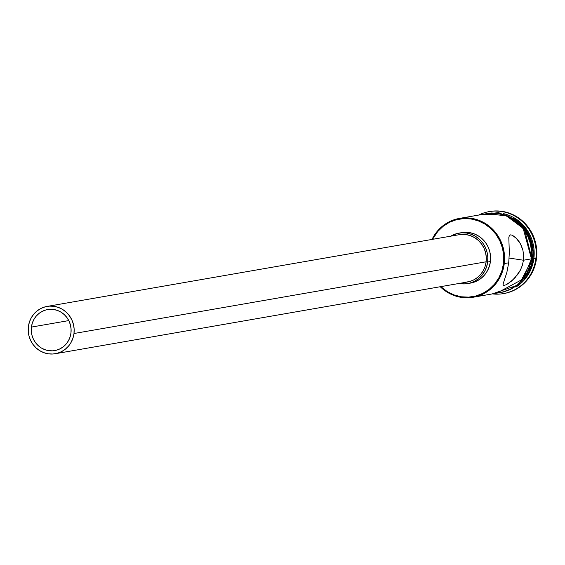 <?xml version="1.0" encoding="UTF-8"?>
<svg xmlns="http://www.w3.org/2000/svg" width="565" height="565" viewBox="0 0 565 565"><rect width="100%" height="100%" fill="white"/><g stroke="black" fill="none" stroke-linecap="round" stroke-linejoin="round"><path stroke-width="0.85" d="M504.284 263.565A40.016 38.265 -99.9 0 0 477.474 219.792A40.016 38.265 -99.9 0 0 432.013 239.426A40.016 38.265 80.1 0 1 459.43 218.415A40.016 38.265 80.1 0 1 504.284 263.565L508.712 262.796L509.326 252.626L508.818 237.597L509.298 235.704L510.442 234.878L512.257 235.188L517.017 238.917L519.383 242.032L521.417 245.853L522.908 250.267L523.635 255.133L523.465 260.232L522.364 265.303L520.436 270.042L514.92 277.923L508.733 283.242L506.063 284.795L503.5 285.509L503.012 284.216L506.861 272.394L508.712 262.796L504.284 263.565A40.016 38.265 80.1 0 1 473.145 297.254A40.016 38.265 80.1 0 1 440.248 286.73A40.016 38.265 -99.9 0 0 479.332 295.608A40.016 38.265 -99.9 0 0 504.284 263.565L503.493 263.509L504.284 263.565M432.585 239.327A39.373 37.65 80.1 0 1 477.326 220.505A39.373 37.65 80.1 0 1 503.493 263.509L503.719 255.811L502.504 248.183L499.884 240.937L495.971 234.341L490.907 228.641L484.89 224.072L478.152 220.795L470.949 218.952L463.561 218.599L456.273 219.75L449.359 222.37L443.094 226.353L437.706 231.551L432.585 239.327M31.428 327.086L68.782 320.588L31.428 327.086L32.311 323.131L33.914 319.444L36.181 316.167L39.027 313.42L42.34 311.315L45.991 309.931L49.847 309.316L53.753 309.507L57.552 310.482L61.119 312.212L64.297 314.627L66.974 317.636L69.043 321.125L70.42 324.953L71.07 328.985L70.95 333.053A20.806 19.895 80.1 0 1 54.756 350.568A20.806 19.895 80.1 0 1 31.428 327.086A20.806 19.895 80.1 0 1 47.622 309.571A20.806 19.895 80.1 0 1 70.95 333.053L70.067 337.008L68.464 340.695L66.197 343.972L63.351 346.719L60.038 348.824L56.38 350.208L52.531 350.823L48.625 350.632L44.819 349.657L41.259 347.927L38.081 345.512L35.404 342.503L33.335 339.014L31.951 335.186L31.308 331.154L31.428 327.086M459.119 234.715L466.295 234.616L470.68 235.746L474.791 237.738L478.463 240.528L481.55 244.002L483.937 248.021L485.533 252.442L486.274 257.089L486.133 261.786A24.005 22.96 -99.9 0 0 459.218 234.694L47.072 306.421A24.005 22.96 80.1 0 1 73.987 333.512L486.133 261.786L485.123 266.348L483.273 270.607L480.653 274.392L477.368 277.556L473.548 279.986L469.331 281.589L464.889 282.288M55.306 353.725L467.453 281.999A24.005 22.96 -99.9 0 0 486.133 261.786L73.987 333.512A24.005 22.96 80.1 0 1 55.306 353.725A24.005 22.96 80.1 0 1 28.391 326.627A24.005 22.96 80.1 0 1 47.072 306.421M461.598 232.653L469.254 232.554L473.936 233.755L478.322 235.888L482.235 238.861L485.526 242.562L488.075 246.856L489.777 251.573L490.568 256.524L490.42 261.538A25.609 24.493 -99.9 0 0 461.711 232.639L458.95 233.119A25.609 24.493 80.1 0 1 487.659 262.019L490.42 261.538L489.339 266.405L487.362 270.946L484.572 274.978L481.069 278.361L476.994 280.946L472.495 282.655L469.105 283.291M467.728 283.574A25.609 24.493 80.1 0 1 459.055 283.461L464.988 283.884L469.734 283.136L474.226 281.434L478.301 278.842L481.804 275.459L484.601 271.426L486.571 266.885L487.659 262.019A25.609 24.493 80.1 0 1 467.728 283.574L470.497 283.093A25.609 24.493 -99.9 0 0 490.42 261.538L487.659 262.019L487.807 257.011L487.009 252.054L485.307 247.336L482.764 243.042L479.466 239.341L475.553 236.368L471.175 234.235L466.492 233.034L461.683 232.808L456.944 233.557L450.828 236.156A25.609 24.493 80.1 0 1 458.95 233.119M504.128 285.502L503.118 285.297L503.012 284.216L506.861 272.394L508.712 262.796L509.326 252.626L508.818 237.597L509.298 235.704L510.442 234.878L512.257 235.188L515.781 237.646L520.464 243.861L522.908 250.267L523.635 255.133L523.465 260.232L531.305 258.869L523.465 260.232L509.157 258.071L523.465 260.232L522.364 265.303L520.436 270.042L517.879 274.286L511.791 280.925L506.063 284.795L503.5 285.509M489.671 211.522L494.304 210.985L502.116 211.359L509.722 213.316L516.848 216.769L523.204 221.607L528.558 227.624L532.696 234.595L535.465 242.258L536.75 250.316L536.51 258.452L533.883 258.417A40.016 38.265 80.1 0 1 515.887 287.077A40.016 38.265 -99.9 0 0 533.883 258.417A40.016 38.265 -99.9 0 0 503.09 213.549A40.016 38.265 80.1 0 1 533.883 258.417L532.965 258.579A40.016 38.265 -99.9 0 0 513.486 218.161A40.016 38.265 80.1 0 1 532.965 258.579L535.867 258.565A41.612 39.797 -99.9 0 0 519.962 219.503A41.612 39.797 -99.9 0 0 479.699 214.58A41.612 39.797 80.1 0 1 489.212 211.607A41.612 39.797 80.1 0 1 535.867 258.565L536.51 258.452A41.612 39.797 -99.9 0 0 489.855 211.494A41.612 39.797 -99.9 0 0 489.537 211.55M495.886 293.037L503.295 291.865L510.315 289.202L516.685 285.156L522.159 279.873L526.524 273.566L529.61 266.475L531.305 258.869A40.016 38.265 -99.9 0 0 486.444 213.711L459.43 218.415M532.682 258.629A40.016 38.265 -99.9 0 0 520.697 223.959L525.04 228.98L529.017 235.69L531.679 243.056L532.915 250.804L532.682 258.629L530.994 266.228L528.932 271.348A40.016 38.265 -99.9 0 0 532.682 258.629M531.898 258.947L532.477 258.947L531.453 258.89L531.686 251.03L530.443 243.254L527.774 235.859L523.776 229.129L518.614 223.316L512.469 218.648L505.597 215.307L498.245 213.422L490.71 213.062L483.068 214.297L505.611 215.314L523.155 228.302L531.453 258.89L532.477 258.947L531.912 258.812L524.504 229.411L508.387 216.176L486.684 213.506M531.453 258.89L523.063 279.018L496.79 293.136L503.33 292.02L510.386 289.344L516.784 285.283L522.279 279.979L526.658 273.644L529.758 266.525L531.453 258.89M440.82 286.632L447.318 291.66L454.055 294.93L461.259 296.78L468.646 297.134L475.935 295.975L482.849 293.355L489.113 289.372L494.502 284.181L498.796 277.973L501.833 270.995L503.493 263.509A39.373 37.65 80.1 0 1 479.155 294.958A39.373 37.65 80.1 0 1 440.82 286.632M503.803 293.539A41.612 39.797 -99.9 0 0 504.128 293.489A41.612 39.797 -99.9 0 0 536.51 258.452L534.751 266.362L531.538 273.743L527.004 280.304L521.311 285.791L514.687 290L507.384 292.769L503.938 293.518M535.867 258.565A41.612 39.797 80.1 0 1 503.479 293.602A41.612 39.797 80.1 0 1 493.52 294.012A41.612 39.797 -99.9 0 0 535.867 258.565M532.965 258.579A40.016 38.265 80.1 0 1 524.115 279.23A40.016 38.265 -99.9 0 0 532.965 258.579M518.084 222.836L519.284 223.91M503.796 291.943L510.845 289.266L517.243 285.198L522.738 279.901L527.117 273.566L530.217 266.447M532.145 250.952L530.902 243.176L528.233 235.782L524.235 229.044L519.073 223.239L512.935 218.57L506.056 215.23L498.711 213.344L491.169 212.984M473.145 297.254L500.166 292.55A40.016 38.265 -99.9 0 0 531.305 258.869L531.531 251.044L530.295 243.296L527.632 235.93L523.656 229.221L518.508 223.436L512.399 218.789L505.548 215.463L498.231 213.584L490.724 213.224L486.267 213.739M28.391 326.627L28.25 331.323L28.992 335.97L30.588 340.391L32.975 344.417L36.061 347.892L39.734 350.674L43.844 352.673L48.23 353.796L52.736 354.015L57.185 353.309L61.394 351.713L65.222 349.283L68.506 346.112L71.119 342.326L72.97 338.075L73.987 333.512L74.128 328.816L73.386 324.169L71.79 319.748L69.396 315.722L66.31 312.254L62.644 309.465L58.534 307.466L54.141 306.343L49.642 306.124L45.193 306.83L40.977 308.426L37.156 310.856L33.872 314.027L31.259 317.812L29.401 322.064L28.391 326.627M489.855 211.494L489.212 211.607M492.08 293.955L518.91 284.704L532.477 258.947L529.779 237.907L517.356 220.929L498.535 212.581L478.357 215.117M504.128 293.489L503.479 293.602"/></g></svg>
